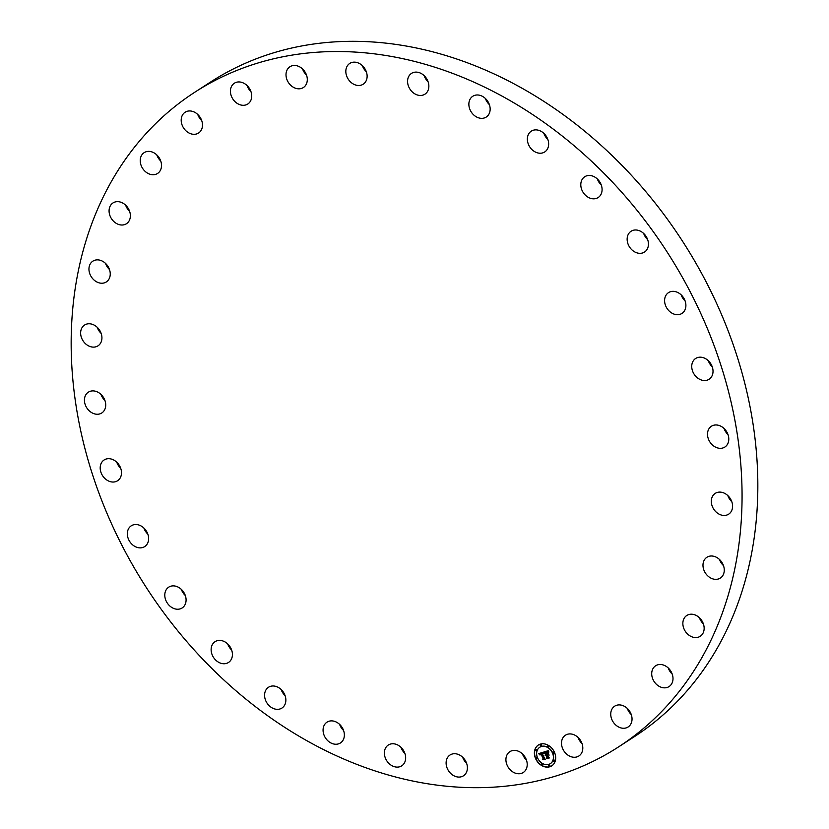 <?xml version="1.0" encoding="UTF-8"?>
<svg xmlns="http://www.w3.org/2000/svg" width="829" height="829" viewBox="0 0 829 829"><rect width="100%" height="100%" fill="white"/><g stroke="black" fill="none" stroke-linecap="round" stroke-linejoin="round"><path stroke-width="1.24" d="M518.094 751.115A12.383 9.834 57.1 0 1 526.829 761.364A12.383 9.834 57.1 0 1 523.296 772.473A12.383 9.834 57.1 0 1 515.037 773.042A12.383 9.834 57.1 0 1 506.301 762.794A12.383 9.834 57.1 0 1 509.835 751.685A12.383 9.834 57.1 0 1 518.094 751.115M526.436 760.027A12.383 9.834 57.1 0 1 522.477 753.913M194.618 92.34L210.4 82.123A389.931 309.766 57.1 0 1 587.73 133.707A389.931 309.766 57.1 0 1 754.369 536.591A389.931 309.766 57.1 0 1 634.382 736.66L618.6 746.877A389.931 309.766 57.1 0 1 241.27 695.293A389.931 309.766 57.1 0 1 74.631 292.409A389.931 309.766 57.1 0 1 194.618 92.34A389.931 309.766 57.1 0 1 571.958 143.925A389.931 309.766 57.1 0 1 738.598 546.808A389.931 309.766 57.1 0 1 618.6 746.877M466.623 763.354A12.383 9.834 57.1 0 1 462.655 757.229M404.884 753.385A12.383 9.834 57.1 0 1 400.915 747.261M343.589 730.504A12.383 9.834 57.1 0 1 342.367 729.209A12.383 9.834 57.1 0 1 339.621 724.391M285.093 695.604A12.383 9.834 57.1 0 1 282.461 692.339A12.383 9.834 57.1 0 1 281.124 689.49M231.643 650.019A12.383 9.834 57.1 0 1 227.944 644.589A12.383 9.834 57.1 0 1 227.685 643.905M185.302 595.502A12.383 9.834 57.1 0 1 181.344 589.388M147.842 534.145A12.383 9.834 57.1 0 1 143.883 528.032M120.713 468.312A12.383 9.834 57.1 0 1 116.754 462.199M104.941 400.521A12.383 9.834 57.1 0 1 100.983 394.407M101.148 333.393A12.383 9.834 57.1 0 1 97.19 327.268M109.469 269.487A12.383 9.834 57.1 0 1 105.511 263.373M129.593 211.281A12.383 9.834 57.1 0 1 125.625 205.167M160.733 161.002A12.383 9.834 57.1 0 1 156.774 154.888M201.706 120.578A12.383 9.834 57.1 0 1 197.748 114.464M250.938 91.573A12.383 9.834 57.1 0 1 246.98 85.449M306.523 75.087A12.383 9.834 57.1 0 1 302.564 68.973M366.345 71.771A12.383 9.834 57.1 0 1 362.377 65.646M428.085 81.739A12.383 9.834 57.1 0 1 424.116 75.615M489.379 104.609A12.383 9.834 57.1 0 1 488.157 103.314A12.383 9.834 57.1 0 1 485.411 98.496M547.876 139.51A12.383 9.834 57.1 0 1 545.244 136.236A12.383 9.834 57.1 0 1 543.907 133.396M601.315 185.095A12.383 9.834 57.1 0 1 597.616 179.665A12.383 9.834 57.1 0 1 597.357 178.981M647.656 239.612A12.383 9.834 57.1 0 1 643.698 233.498M685.117 300.968A12.383 9.834 57.1 0 1 681.158 294.855M712.246 366.801A12.383 9.834 57.1 0 1 708.287 360.688M728.017 434.593A12.383 9.834 57.1 0 1 724.059 428.479M731.81 501.732A12.383 9.834 57.1 0 1 727.852 495.607M723.489 565.627A12.383 9.834 57.1 0 1 719.531 559.513M703.375 623.833A12.383 9.834 57.1 0 1 699.407 617.719M672.226 674.112A12.383 9.834 57.1 0 1 668.267 667.998M631.252 714.536A12.383 9.834 57.1 0 1 627.294 708.422M582.02 743.551A12.383 9.834 57.1 0 1 578.062 737.427M352.916 83.781A12.383 9.834 57.1 0 1 345.983 73.387A12.383 9.834 57.1 0 1 349.745 63.429A12.383 9.834 57.1 0 1 360.024 63.854A12.383 9.834 57.1 0 1 366.967 74.247A12.383 9.834 57.1 0 1 363.206 84.206A12.383 9.834 57.1 0 1 352.916 83.781M400.459 746.846A12.383 9.834 57.1 0 1 401.744 765.82A12.383 9.834 57.1 0 1 389.568 764.017A12.383 9.834 57.1 0 1 388.283 745.043A12.383 9.834 57.1 0 1 400.459 746.846M412.769 92.371A12.383 9.834 57.1 0 1 411.485 73.398A12.383 9.834 57.1 0 1 423.66 75.201A12.383 9.834 57.1 0 1 424.945 94.174A12.383 9.834 57.1 0 1 412.769 92.371M340.843 725.686A12.383 9.834 57.1 0 1 340.45 742.95A12.383 9.834 57.1 0 1 326.585 739.437A12.383 9.834 57.1 0 1 326.989 722.173A12.383 9.834 57.1 0 1 340.843 725.686M472.385 113.532A12.383 9.834 57.1 0 1 472.779 96.268A12.383 9.834 57.1 0 1 486.633 99.791A12.383 9.834 57.1 0 1 486.24 117.055A12.383 9.834 57.1 0 1 472.385 113.532M283.756 692.764A12.383 9.834 57.1 0 1 281.953 708.049A12.383 9.834 57.1 0 1 266.689 702.557A12.383 9.834 57.1 0 1 268.492 687.272A12.383 9.834 57.1 0 1 283.756 692.764M529.472 146.453A12.383 9.834 57.1 0 1 531.275 131.169A12.383 9.834 57.1 0 1 546.539 136.661A12.383 9.834 57.1 0 1 544.736 151.945A12.383 9.834 57.1 0 1 529.472 146.453M231.384 649.335A12.383 9.834 57.1 0 1 228.503 662.464A12.383 9.834 57.1 0 1 212.162 654.806A12.383 9.834 57.1 0 1 215.043 641.687A12.383 9.834 57.1 0 1 231.384 649.335M581.834 189.882A12.383 9.834 57.1 0 1 584.714 176.753A12.383 9.834 57.1 0 1 601.056 184.411A12.383 9.834 57.1 0 1 598.175 197.53A12.383 9.834 57.1 0 1 581.834 189.882M185.758 597.087A12.383 9.834 57.1 0 1 182.162 607.947A12.383 9.834 57.1 0 1 165.116 598.02A12.383 9.834 57.1 0 1 168.701 587.17A12.383 9.834 57.1 0 1 185.758 597.087M627.47 242.13A12.383 9.834 57.1 0 1 631.056 231.27A12.383 9.834 57.1 0 1 648.112 241.198A12.383 9.834 57.1 0 1 644.516 252.057A12.383 9.834 57.1 0 1 627.47 242.13M148.609 538.021A12.383 9.834 57.1 0 1 144.702 546.591A12.383 9.834 57.1 0 1 133.666 545.669A12.383 9.834 57.1 0 1 127.345 534.373A12.383 9.834 57.1 0 1 131.251 525.814A12.383 9.834 57.1 0 1 142.287 526.726A12.383 9.834 57.1 0 1 148.609 538.021M664.609 301.196A12.383 9.834 57.1 0 1 668.516 292.627A12.383 9.834 57.1 0 1 679.562 293.549A12.383 9.834 57.1 0 1 685.884 304.844A12.383 9.834 57.1 0 1 681.977 313.414A12.383 9.834 57.1 0 1 670.93 312.492A12.383 9.834 57.1 0 1 664.609 301.196M121.386 474.395A12.383 9.834 57.1 0 1 117.573 480.747A12.383 9.834 57.1 0 1 105.594 479.11A12.383 9.834 57.1 0 1 100.299 466.323A12.383 9.834 57.1 0 1 104.112 459.971A12.383 9.834 57.1 0 1 116.091 461.608A12.383 9.834 57.1 0 1 121.386 474.395M691.842 364.822A12.383 9.834 57.1 0 1 695.655 358.47A12.383 9.834 57.1 0 1 707.634 360.107A12.383 9.834 57.1 0 1 712.919 372.895A12.383 9.834 57.1 0 1 709.116 379.247A12.383 9.834 57.1 0 1 697.137 377.609A12.383 9.834 57.1 0 1 691.842 364.822M105.117 408.676A12.383 9.834 57.1 0 1 101.801 412.966A12.383 9.834 57.1 0 1 88.941 410.521A12.383 9.834 57.1 0 1 85.035 396.469A12.383 9.834 57.1 0 1 88.34 392.179A12.383 9.834 57.1 0 1 101.211 394.625A12.383 9.834 57.1 0 1 105.117 408.676M708.111 430.541A12.383 9.834 57.1 0 1 711.417 426.251A12.383 9.834 57.1 0 1 724.277 428.697A12.383 9.834 57.1 0 1 728.183 442.748A12.383 9.834 57.1 0 1 724.878 447.038A12.383 9.834 57.1 0 1 712.018 444.593A12.383 9.834 57.1 0 1 708.111 430.541M100.433 343.372A12.383 9.834 57.1 0 1 98.009 345.828A12.383 9.834 57.1 0 1 84.32 342.512A12.383 9.834 57.1 0 1 82.123 327.517A12.383 9.834 57.1 0 1 84.548 325.051A12.383 9.834 57.1 0 1 98.236 328.367A12.383 9.834 57.1 0 1 100.433 343.372M712.795 495.856A12.383 9.834 57.1 0 1 715.22 493.39A12.383 9.834 57.1 0 1 728.898 496.706A12.383 9.834 57.1 0 1 731.095 511.7A12.383 9.834 57.1 0 1 728.67 514.167A12.383 9.834 57.1 0 1 714.992 510.851A12.383 9.834 57.1 0 1 712.795 495.856M107.511 280.99A12.383 9.834 57.1 0 1 106.33 281.933A12.383 9.834 57.1 0 1 91.884 277.674A12.383 9.834 57.1 0 1 91.687 262.088A12.383 9.834 57.1 0 1 92.869 261.156A12.383 9.834 57.1 0 1 107.314 265.415A12.383 9.834 57.1 0 1 107.511 280.99M705.707 558.228A12.383 9.834 57.1 0 1 706.888 557.285A12.383 9.834 57.1 0 1 721.334 561.554A12.383 9.834 57.1 0 1 721.541 577.129A12.383 9.834 57.1 0 1 720.349 578.062A12.383 9.834 57.1 0 1 705.914 573.803A12.383 9.834 57.1 0 1 705.707 558.228M126.091 223.944A12.383 9.834 57.1 0 1 111.324 218.452A12.383 9.834 57.1 0 1 112.993 202.939A12.383 9.834 57.1 0 1 113.355 202.722A12.383 9.834 57.1 0 1 128.122 208.214A12.383 9.834 57.1 0 1 126.454 223.726A12.383 9.834 57.1 0 1 126.091 223.944M687.127 615.273A12.383 9.834 57.1 0 1 701.894 620.766A12.383 9.834 57.1 0 1 700.236 636.278A12.383 9.834 57.1 0 1 699.873 636.496A12.383 9.834 57.1 0 1 685.106 631.004A12.383 9.834 57.1 0 1 686.775 615.491A12.383 9.834 57.1 0 1 687.127 615.273M155.448 174.411A12.383 9.834 57.1 0 1 141.873 167.126A12.383 9.834 57.1 0 1 144.142 152.66A12.383 9.834 57.1 0 1 146.287 151.697A12.383 9.834 57.1 0 1 159.862 158.981A12.383 9.834 57.1 0 1 157.593 173.437A12.383 9.834 57.1 0 1 155.448 174.411M657.77 664.806A12.383 9.834 57.1 0 1 671.355 672.101A12.383 9.834 57.1 0 1 669.086 686.557A12.383 9.834 57.1 0 1 666.941 687.531A12.383 9.834 57.1 0 1 653.356 680.236A12.383 9.834 57.1 0 1 655.625 665.78A12.383 9.834 57.1 0 1 657.77 664.806M194.463 134.308A12.383 9.834 57.1 0 1 182.328 125.604A12.383 9.834 57.1 0 1 185.116 112.236A12.383 9.834 57.1 0 1 189.219 110.951A12.383 9.834 57.1 0 1 201.354 119.656A12.383 9.834 57.1 0 1 198.566 133.023A12.383 9.834 57.1 0 1 194.463 134.308M618.766 704.909A12.383 9.834 57.1 0 1 630.9 713.614A12.383 9.834 57.1 0 1 628.113 726.981A12.383 9.834 57.1 0 1 623.999 728.266A12.383 9.834 57.1 0 1 611.875 719.562A12.383 9.834 57.1 0 1 614.652 706.194A12.383 9.834 57.1 0 1 618.766 704.909M241.622 105.159A12.383 9.834 57.1 0 1 231.136 95.48A12.383 9.834 57.1 0 1 234.338 83.232A12.383 9.834 57.1 0 1 240.514 82.081A12.383 9.834 57.1 0 1 251 91.77A12.383 9.834 57.1 0 1 247.798 104.008A12.383 9.834 57.1 0 1 241.622 105.159M571.596 734.059A12.383 9.834 57.1 0 1 582.093 743.748A12.383 9.834 57.1 0 1 578.891 755.986A12.383 9.834 57.1 0 1 572.715 757.136A12.383 9.834 57.1 0 1 562.217 747.447A12.383 9.834 57.1 0 1 565.43 735.209A12.383 9.834 57.1 0 1 571.596 734.059M295.124 88.102A12.383 9.834 57.1 0 1 286.388 77.853A12.383 9.834 57.1 0 1 289.922 66.755A12.383 9.834 57.1 0 1 298.181 66.175A12.383 9.834 57.1 0 1 306.917 76.423A12.383 9.834 57.1 0 1 303.383 87.532A12.383 9.834 57.1 0 1 295.124 88.102M460.313 755.437A12.383 9.834 57.1 0 1 467.245 765.83A12.383 9.834 57.1 0 1 463.484 775.789A12.383 9.834 57.1 0 1 453.194 775.364A12.383 9.834 57.1 0 1 446.261 764.97A12.383 9.834 57.1 0 1 450.023 755.012A12.383 9.834 57.1 0 1 460.313 755.437M554.601 752.618A12.383 9.834 57.1 0 1 551.762 765.841A12.383 9.834 57.1 0 1 535.461 758.297A12.383 9.834 57.1 0 1 538.301 745.064A12.383 9.834 57.1 0 1 554.601 752.618M552.57 753.219A9.751 7.751 57.1 0 1 550.332 763.644A9.751 7.751 57.1 0 1 537.493 757.696A9.751 7.751 57.1 0 1 539.731 747.271A9.751 7.751 57.1 0 1 552.57 753.219M543.627 752.141L543.648 753.748L541.741 753.126L544.622 758.898L542.715 759.468L543.057 758.711L541.026 753.789L540.125 754.939L540.871 753.416L539.814 753.934L539.886 754.95L538.643 753.602L543.627 752.141M544.011 752.411L544.011 753.924L544.011 752.411M543.14 753.374L542.197 753.447L544.249 758.421L545.295 759.157L543.005 759.685L545.005 759.095L542.011 753.343L543.182 753.354M548.363 750.659L548.29 752.349L547.233 751.602L545.586 751.944L546.539 754.266L545.959 752.141L547.907 752.131L546.114 752.245L546.902 754.162L547.855 752.939L548.715 755.012L546.715 754.68L548.549 757.665L546.487 758.266L546.912 757.426L546.031 755.292L545.461 755.665L545.876 754.929L545.171 755.457L545.71 754.514L544.021 751.955L548.363 750.659M548.757 751.064L548.674 752.608L548.591 751.178M549.119 755.157L548.093 752.97L549.119 755.157M547.244 754.991L549.306 757.975L546.726 758.587L549.016 757.903L547.088 754.887L548.021 754.691M541.43 745.147A0.746 0.601 57.1 0 1 540.27 745.499A0.746 0.601 57.1 0 1 541.43 745.147M554.166 752.742A0.746 0.601 57.1 0 1 553.005 753.095A0.746 0.601 57.1 0 1 554.166 752.742M548.705 746.328A0.746 0.601 57.1 0 1 547.544 746.67A0.746 0.601 57.1 0 1 548.705 746.328M549.782 765.416A0.746 0.601 57.1 0 1 548.622 765.758A0.746 0.601 57.1 0 1 549.782 765.416M554.611 760.659A0.746 0.601 57.1 0 1 553.451 761.001A0.746 0.601 57.1 0 1 554.611 760.659M535.897 758.162A0.746 0.601 57.1 0 1 537.057 757.82A0.746 0.601 57.1 0 1 535.897 758.162M535.441 750.255A0.746 0.601 57.1 0 1 536.601 749.913A0.746 0.601 57.1 0 1 535.441 750.255M541.347 764.587A0.746 0.601 57.1 0 1 542.508 764.245A0.746 0.601 57.1 0 1 541.347 764.587M545.71 754.514L544.28 751.872M545.358 755.25L545.627 754.545M548.466 757.613L546.684 758.152L547.099 757.302L546.218 755.167M548.591 754.701L546.715 754.68M547.534 753.965L547.948 753.146M547.14 751.955L546.114 752.245M548.073 752.131L547.337 751.478L545.586 751.944M539.762 754.504L538.881 753.53M540.922 753.675L540.083 753.665M544.539 758.856L542.902 759.343L543.244 758.597L541.213 753.665L540.435 753.996M543.409 753.488L542.943 752.836L541.741 753.126M542.933 753.198L542.218 753.271M545.233 759.115L543.264 759.613M549.233 757.924L546.985 758.504M538.394 745.002A12.383 9.834 -122.9 0 0 535.648 758.172A12.383 9.834 -122.9 0 0 551.855 765.778M550.425 763.582A9.751 7.751 -122.9 0 0 550.518 763.519A9.751 7.751 -122.9 0 0 552.756 753.095A9.751 7.751 -122.9 0 0 539.917 747.147A9.751 7.751 -122.9 0 0 539.824 747.209M541.347 745.882A0.746 0.601 -122.9 0 0 540.632 744.566A0.746 0.601 -122.9 0 0 540.549 744.639M554.083 753.478A0.746 0.601 -122.9 0 0 553.368 752.162A0.746 0.601 -122.9 0 0 553.275 752.235M548.622 747.053A0.746 0.601 -122.9 0 0 547.907 745.748A0.746 0.601 -122.9 0 0 547.824 745.82M549.7 766.141A0.746 0.601 -122.9 0 0 548.985 764.835A0.746 0.601 -122.9 0 0 548.902 764.908M554.528 761.385A0.746 0.601 -122.9 0 0 553.813 760.079A0.746 0.601 -122.9 0 0 553.72 760.152M536.964 758.545A0.746 0.601 -122.9 0 0 536.259 757.24A0.746 0.601 -122.9 0 0 536.166 757.312M536.518 750.639A0.746 0.601 -122.9 0 0 535.803 749.333A0.746 0.601 -122.9 0 0 535.721 749.406M542.425 764.97A0.746 0.601 -122.9 0 0 541.71 763.664A0.746 0.601 -122.9 0 0 541.627 763.737"/></g></svg>
